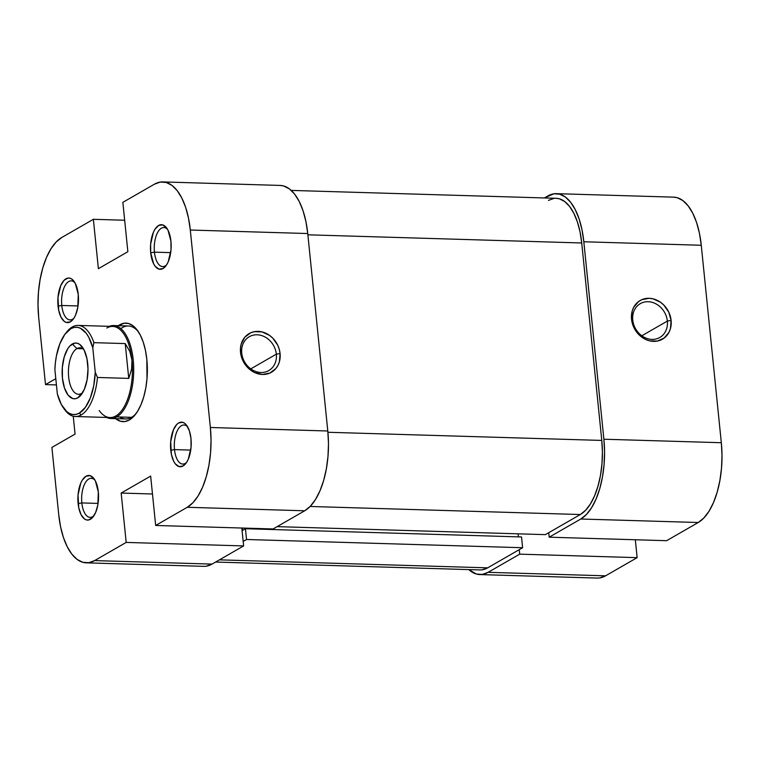 <?xml version="1.0" encoding="UTF-8"?>
<svg xmlns="http://www.w3.org/2000/svg" width="760" height="760" viewBox="0 0 760 760"><rect width="100%" height="100%" fill="white"/><g stroke="black" fill="none" stroke-linecap="round" stroke-linejoin="round"><path stroke-width="1.14" d="M632.757 320.045A19.532 16.654 60.1 0 0 651.975 339.406A19.532 16.654 60.1 0 0 667.365 321.081L671.108 320.425A22.315 19.029 -119.9 0 1 653.514 341.373A22.315 19.029 -119.9 0 1 631.541 319.248L632.757 320.045A19.532 16.654 -119.9 0 1 640.319 303.639A19.532 16.654 -119.9 0 1 667.365 321.081A19.532 16.654 -119.9 0 1 659.803 337.488A19.532 16.654 -119.9 0 1 632.757 320.045L631.541 319.248L632.348 323.456L636.091 331.312L642.153 337.421L645.781 339.511L649.61 340.851L657.333 341.078L664.135 338.077L668.99 332.291L670.434 328.624L671.108 320.425L668.762 312.132L663.765 305.016L660.497 302.252L653.039 298.822L649.135 298.291L641.734 299.706L638.514 301.596L633.659 307.382L632.216 311.049L631.541 319.248A22.315 19.029 -119.9 0 1 649.135 298.291A22.315 19.029 -119.9 0 1 671.108 320.425L667.365 321.081L641.811 335.787L667.365 321.081A19.532 16.654 60.1 0 0 648.147 301.71A19.532 16.654 60.1 0 0 632.757 320.045M556.282 193.657A65.103 30.115 91.7 0 1 583.822 241.766L701.261 245.262A65.103 30.115 -88.3 0 0 673.721 197.153L556.282 193.657A65.103 30.115 91.7 0 0 547.96 195.899L544.388 197.951L553.841 193.8L559.731 194.189L565.421 197.068L570.674 202.312L575.311 209.722L579.139 219.013L582.017 229.833L583.822 241.766L603.886 439.223L604.561 451.801L604.077 464.559L602.461 476.985L599.764 488.613L596.087 498.997L591.575 507.737L586.406 514.491L580.783 519.014L549.195 537.187L666.634 540.692L698.221 522.51L580.783 519.014L549.195 537.187L548.739 532.703L549.195 537.187L666.634 540.692L698.221 522.51L703.845 517.997L709.014 511.242L713.526 502.502L717.202 492.119L719.9 480.481L721.515 468.055L722 455.306L721.325 442.719L603.886 439.223L583.822 241.766L701.261 245.262L721.325 442.719L701.261 245.262L699.457 233.329L696.578 222.509L692.75 213.218L688.114 205.808L682.86 200.564L677.169 197.695L673.578 197.153M599.688 577.933L605.558 575.823L637.146 557.65L635.332 539.752L637.146 557.65L519.707 554.154L488.119 572.327L482.248 574.427L476.358 574.038L468.768 569.591A65.103 30.115 91.7 0 0 479.798 574.569A65.103 30.115 91.7 0 0 488.119 572.327L605.558 575.823L637.146 557.65L519.707 554.154L488.119 572.327L605.558 575.823A65.103 30.115 -88.3 0 1 597.236 578.075L479.798 574.569M519.251 549.66L519.707 554.154L519.251 549.66M721.325 442.719L603.886 439.223A65.103 30.115 91.7 0 1 580.783 519.014L698.221 522.51A65.103 30.115 -88.3 0 0 721.325 442.719M522.623 547.722L246.544 539.495L243.171 541.433L246.544 539.495L245.442 528.722L246.544 539.495L522.623 547.722L487.663 567.843L522.623 547.722L521.531 536.959L522.623 547.722M219.431 559.844L487.663 567.843L219.431 559.844M556.016 198.303L559.341 198.797L564.623 201.466L569.515 206.34L573.809 213.218L577.372 221.853L580.042 231.895L581.723 242.972L307.876 234.811L581.723 242.972L601.778 440.43L602.404 452.115L601.958 463.961L600.457 475.503L597.949 486.295L594.538 495.938L590.349 504.06L585.552 510.331L580.327 514.529L545.366 534.641L277.134 526.642L545.366 534.641L580.327 514.529L310.127 506.473L580.327 514.529A60.449 27.968 -88.3 0 0 601.778 440.43L327.921 432.269L601.778 440.43L581.723 242.972A60.449 27.968 -88.3 0 0 556.139 198.303L291.232 190.409M215.612 562.048L479.94 569.924A60.449 27.968 -88.3 0 0 487.663 567.843L482.21 569.791M548.416 200.393L553.869 198.436M518.092 533.824L518.396 536.864L518.092 533.824M242.259 528.038L242.497 530.423L245.442 528.722L521.531 536.959L245.442 528.722L242.497 530.423L242.259 528.038M167.637 229.491A19.532 9.034 -88.3 0 0 157.871 232.047A19.532 9.034 -88.3 0 0 154.451 252.159L150.708 252.814A22.315 10.326 91.7 0 1 155.107 229.045A22.315 10.326 91.7 0 1 166.773 228.133A22.315 10.326 91.7 0 1 170.934 241.186L168.007 230.195L166.421 227.658L162.668 224.874L158.631 225.464L154.926 229.32L153.387 232.322L150.641 244.131L150.708 252.814L153.634 263.805L155.22 266.342L158.973 269.125L163.011 268.536L166.706 264.68L168.255 261.677L171 249.869L170.934 241.186A22.315 10.326 91.7 0 1 165.642 266.19A22.315 10.326 91.7 0 1 150.708 252.814L154.451 252.159A19.532 9.034 91.7 0 1 163.875 227.553A19.532 9.034 91.7 0 1 167.637 229.491M187.691 426.949A19.532 9.034 -88.3 0 0 177.935 429.505A19.532 9.034 -88.3 0 0 174.505 449.616L170.772 450.272A22.315 10.326 91.7 0 1 175.161 426.502A22.315 10.326 91.7 0 1 186.827 425.581A22.315 10.326 91.7 0 1 190.988 438.644L189.382 430.844L186.475 425.115L184.67 423.31L182.723 422.332L178.685 422.911L176.757 424.46L173.441 429.78L170.706 441.588L171.389 454.366L173.689 461.263L175.275 463.799L179.027 466.583L183.065 465.994L186.77 462.127L188.309 459.135L191.054 447.327L190.988 438.644A22.315 10.326 91.7 0 1 185.696 463.647A22.315 10.326 91.7 0 1 170.772 450.272L174.505 449.616A19.532 9.034 91.7 0 1 183.929 425.011A19.532 9.034 91.7 0 1 187.691 426.949M95.028 480.263A19.532 9.034 -88.3 0 0 85.272 482.818A19.532 9.034 -88.3 0 0 81.843 502.93L78.109 503.586A22.315 10.326 91.7 0 1 82.507 479.816A22.315 10.326 91.7 0 1 94.173 478.904A22.315 10.326 91.7 0 1 98.325 491.957L95.409 480.966L93.822 478.43L90.07 475.646L86.032 476.235L82.327 480.092L80.778 483.094L78.043 494.903L78.727 507.68L81.026 514.577L84.417 518.909L86.374 519.897L88.388 520.03L92.34 517.76L95.655 512.449L97.84 504.906L98.325 491.957A22.315 10.326 91.7 0 1 93.034 516.961A22.315 10.326 91.7 0 1 78.109 503.586L81.843 502.93A19.532 9.034 91.7 0 1 91.276 478.325A19.532 9.034 91.7 0 1 95.028 480.263M74.974 282.805A19.532 9.034 -88.3 0 0 65.218 285.361A19.532 9.034 -88.3 0 0 61.788 305.482L58.054 306.128A22.315 10.326 91.7 0 1 62.444 282.359A22.315 10.326 91.7 0 1 74.109 281.447A22.315 10.326 91.7 0 1 78.27 294.5L75.354 283.508L71.953 279.176L70.005 278.188L67.991 278.055L64.039 280.326L60.724 285.637L57.988 297.445L58.672 310.222L60.971 317.119L64.362 321.461L66.31 322.44L70.347 321.86L74.052 317.993L75.591 314.991L77.786 307.448L78.27 294.5A22.315 10.326 91.7 0 1 72.979 319.504A22.315 10.326 91.7 0 1 58.054 306.128L61.788 305.482A19.532 9.034 91.7 0 1 71.212 280.867A19.532 9.034 91.7 0 1 74.974 282.805M113.544 325.536A46.502 21.508 91.7 0 1 133.646 366.225A46.502 21.508 91.7 0 1 116.717 416.898L115.805 415.976L116.717 416.898A46.502 21.508 91.7 0 1 110.77 418.494A46.502 21.508 91.7 0 1 106.523 417.44A46.502 21.508 -88.3 0 0 116.717 416.898L131.546 417.335L116.717 416.898A46.502 21.508 -88.3 0 0 133.38 361.637A46.502 21.508 -88.3 0 0 109.24 326.344A46.502 21.508 91.7 0 1 113.544 325.536L128.373 325.983A46.502 21.508 91.7 0 1 138.529 331.997A46.502 21.508 -88.3 0 0 120.878 328.615M118.341 325.679A49.286 22.8 91.7 0 1 137.665 330.714A49.286 22.8 91.7 0 1 146.841 359.537L145.474 350.512L143.298 342.313L140.391 335.274L136.886 329.669L132.905 325.698L128.601 323.522L124.136 323.228L118.341 325.679M276.345 354.169A19.532 16.654 60.1 0 0 257.117 334.799A19.532 16.654 60.1 0 0 241.727 353.134L240.521 352.336A22.315 19.029 -119.9 0 1 258.115 331.379A22.315 19.029 -119.9 0 1 280.079 353.514L276.345 354.169L250.781 368.875L276.345 354.169A19.532 16.654 -119.9 0 1 268.774 370.576A19.532 16.654 -119.9 0 1 241.727 353.134A19.532 16.654 -119.9 0 1 249.299 336.718A19.532 16.654 -119.9 0 1 276.345 354.169L280.079 353.514L279.272 349.296L277.733 345.22L272.735 338.105L269.467 335.341L262.01 331.911L254.296 331.683L250.705 332.794L244.767 337.269L241.186 344.137L240.473 348.137L240.521 352.336L242.868 360.62L245.072 364.401L251.133 370.509L254.752 372.599L262.485 374.462L269.895 373.046L275.832 368.572L277.96 365.38L279.414 361.712L280.079 353.514A22.315 19.029 -119.9 0 1 262.485 374.462A22.315 19.029 -119.9 0 1 240.521 352.336L241.727 353.134A19.532 16.654 60.1 0 0 260.955 372.495A19.532 16.654 60.1 0 0 276.345 354.169M190.741 450.101L174.505 449.616L190.741 450.101M98.078 503.414L81.843 502.93L98.078 503.414M78.023 305.957L61.788 305.482L78.023 305.957M170.677 252.643L154.451 252.159L170.677 252.643M162.763 181.925L280.202 185.43A65.103 30.115 -88.3 0 1 307.743 233.538L190.304 230.033A65.103 30.115 91.7 0 0 162.763 181.925A65.103 30.115 91.7 0 0 154.441 184.177L122.854 202.35L127.861 251.712L98.382 268.679L93.366 219.307L61.779 237.49A65.103 30.115 91.7 0 0 38.675 317.281L45.514 384.598L55.803 378.68L45.514 384.598L56.43 384.921L45.514 384.598L38.675 317.281L38 304.694L38.484 291.945L40.099 279.519L42.797 267.881L46.474 257.498L50.986 248.758L56.154 242.003L61.779 237.49L93.366 219.307L98.382 268.679L127.861 251.712L122.854 202.35L154.441 184.177L160.312 182.067L166.202 182.466L171.893 185.335L177.156 190.579L181.792 197.989L185.62 207.28L188.489 218.101L190.304 230.033L307.743 233.538L327.798 430.996L210.358 427.49L190.304 230.033L210.358 427.49L211.042 440.078L210.558 452.827L208.934 465.253L206.236 476.89L202.559 487.274L198.056 496.014L192.888 502.769L187.255 507.281L155.667 525.464L150.66 476.092L121.172 493.059L126.189 542.422L243.627 545.927L212.04 564.1L94.601 560.595L126.189 542.422L94.601 560.595L88.73 562.704L82.831 562.305L77.14 559.436L71.886 554.192L67.251 546.782L63.422 537.491L60.543 526.67L58.738 514.739L51.898 447.421L75.059 434.093L73.245 416.214L75.059 434.093L51.898 447.421L58.738 514.739A65.103 30.115 91.7 0 0 86.279 562.846L203.718 566.342A65.103 30.115 -88.3 0 0 212.04 564.1L243.627 545.927L241.813 528.029L243.627 545.927L126.189 542.422L121.172 493.059L152.475 493.99L121.172 493.059L150.66 476.092L155.667 525.464L187.255 507.281L304.694 510.786L310.327 506.264L315.495 499.51L319.998 490.77L323.674 480.387L326.373 468.758L327.997 456.323L328.481 443.574L327.798 430.996L307.743 233.538L305.928 221.607L303.059 210.786L299.231 201.486L294.595 194.075L289.332 188.841L283.642 185.962L280.06 185.421M119.766 416.983A46.502 21.508 -88.3 0 0 136.097 413.544A46.502 21.508 91.7 0 1 125.609 418.94L110.77 418.494M115.577 418.637L120.441 421.249L124.906 421.543L129.352 419.957L133.618 416.537L137.522 411.416L140.942 404.805L143.716 396.938L145.768 388.132L146.993 378.727L146.841 359.537A49.286 22.8 91.7 0 1 135.156 414.77A49.286 22.8 91.7 0 1 115.577 418.637M206.159 566.2L212.04 564.1L94.601 560.595A65.103 30.115 91.7 0 1 86.279 562.846M273.106 528.96L304.694 510.786L273.106 528.96L155.667 525.464L273.106 528.96M93.366 219.307L124.668 220.248L93.366 219.307M166.582 264.879A19.532 9.034 91.7 0 1 162.707 266.599A19.532 9.034 91.7 0 1 154.451 252.159A19.532 9.034 -88.3 0 0 166.582 264.879M73.919 318.202A19.532 9.034 91.7 0 1 70.053 319.912A19.532 9.034 91.7 0 1 61.788 305.482A19.532 9.034 -88.3 0 0 73.919 318.202M93.974 515.65A19.532 9.034 91.7 0 1 90.107 517.37A19.532 9.034 91.7 0 1 81.843 502.93A19.532 9.034 -88.3 0 0 93.974 515.65M186.637 462.337A19.532 9.034 91.7 0 1 182.77 464.056A19.532 9.034 91.7 0 1 174.505 449.616A19.532 9.034 -88.3 0 0 186.637 462.337M187.255 507.281L304.694 510.786A65.103 30.115 -88.3 0 0 327.798 430.996L210.358 427.49A65.103 30.115 91.7 0 1 187.255 507.281M75.364 416.508L109.972 417.544A45.572 21.081 -88.3 0 0 115.805 415.976A45.572 21.081 -88.3 0 0 131.974 360.116L131.613 369.227L128.754 378.394L125.219 343.587L129.808 351.452L131.974 360.116L131.613 369.227L128.754 378.394L97.441 377.463L95.256 372.181A43.709 20.225 91.7 0 1 79.353 413.098L81.187 414.941A45.572 21.081 -88.3 0 0 97.441 377.463L95.256 372.181L93.736 385.833L90.316 397.983L85.357 407.379L79.353 413.098L76.152 414.371L72.922 414.542L69.749 413.592L66.709 411.568L61.332 404.481L57.351 393.993L54.882 369.645L55.395 362.71L56.411 355.984L59.821 343.843L64.79 334.438L70.785 328.728L73.986 327.455L77.225 327.284L80.398 328.225L86.269 333.327L88.806 337.345L92.787 347.833L95.256 372.181L92.787 347.833L93.907 342.655L125.219 343.587L129.808 351.452L131.974 360.116A45.572 21.081 -88.3 0 0 112.689 326.439L78.081 325.413A45.572 21.081 91.7 0 1 93.907 342.655L125.219 343.587L128.754 378.394L97.441 377.463A45.572 21.081 91.7 0 1 81.187 414.941A45.572 21.081 91.7 0 1 75.364 416.508A45.572 21.081 91.7 0 1 63.992 408.652A45.572 21.081 -88.3 0 0 64.562 409.488A45.572 21.081 -88.3 0 0 81.187 414.941L79.353 413.098A43.709 20.225 91.7 0 1 63.412 407.873A43.709 20.225 91.7 0 1 57.351 393.993L54.882 369.645A43.709 20.225 91.7 0 1 65.635 333.327A43.709 20.225 91.7 0 1 92.787 347.833L93.907 342.655A45.572 21.081 -88.3 0 0 72.257 326.981A45.572 21.081 91.7 0 1 78.081 325.413M106.865 328.016A45.572 21.081 91.7 0 1 131.974 360.116A45.572 21.081 91.7 0 1 115.805 415.976A45.572 21.081 91.7 0 1 99.18 410.523M81.472 393.471A23.246 10.754 -88.3 0 0 82.659 392.635A23.246 10.754 91.7 0 1 81.472 393.471A23.246 10.754 91.7 0 1 78.498 394.278A23.246 10.754 91.7 0 1 68.447 373.93A23.246 10.754 91.7 0 1 76.912 348.593L72.333 343.985A27.901 12.91 91.7 0 1 82.517 347.32A27.901 12.91 91.7 0 1 81.092 394.905A27.901 12.91 91.7 0 1 77.805 397.841L81.472 393.471L77.805 397.841L80.218 395.903L84.37 389.262L87.096 379.829L87.998 369.037L86.934 358.53L84.056 349.904L79.819 344.489L77.377 343.254L74.85 343.083L69.92 345.923L67.706 348.821L64.201 357.01L62.348 367.327L62.434 378.185L64.448 387.933L68.067 395.095L72.76 398.572L75.287 398.743L77.805 397.841A27.901 12.91 91.7 0 1 62.434 378.185A27.901 12.91 91.7 0 1 72.333 343.985L76.912 348.593A23.246 10.754 91.7 0 1 79.885 347.795A23.246 10.754 91.7 0 1 83.942 349.685A23.246 10.754 -88.3 0 0 76.912 348.593L82.802 348.773L76.912 348.593A23.246 10.754 -88.3 0 0 68.666 377.093A23.246 10.754 -88.3 0 0 81.472 393.471M66.263 332.576A45.572 21.081 91.7 0 1 72.257 326.981A45.572 21.081 -88.3 0 0 66.88 331.778L65.635 333.327M64.562 409.488L63.412 407.873"/></g></svg>
